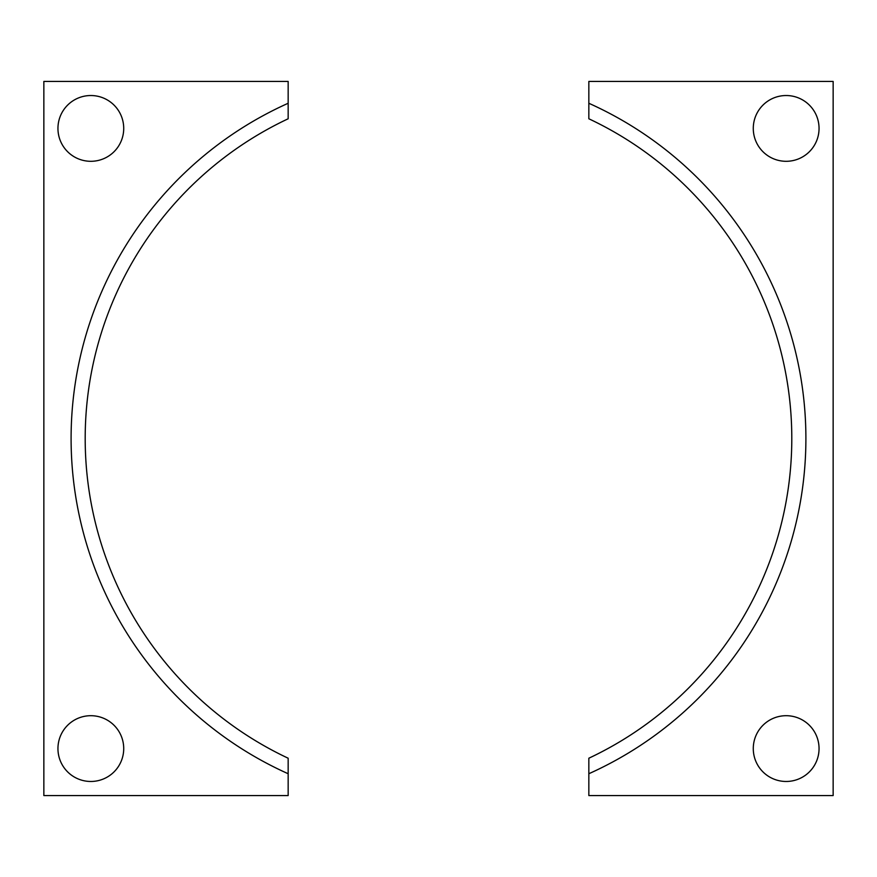 <?xml version="1.0" encoding="UTF-8"?>
<svg xmlns="http://www.w3.org/2000/svg" width="877" height="877" viewBox="0 0 877 877"><rect width="100%" height="100%" fill="white"/><g stroke="black" fill="none" stroke-linecap="round" stroke-linejoin="round"><path stroke-width="1.32" d="M57.948 748.585A32.887 32.887 0 0 0 90.835 781.473A32.887 32.887 0 0 0 123.723 748.585A32.887 32.887 0 0 0 90.835 715.698A32.887 32.887 0 0 0 57.948 748.585M57.948 128.415A32.887 32.887 0 0 0 90.835 161.302A32.887 32.887 0 0 0 123.723 128.415A32.887 32.887 0 0 0 90.835 95.527A32.887 32.887 0 0 0 57.948 128.415M85.19 438.5A353.31 353.31 0 0 1 288.16 118.779L288.16 103.267A367.397 367.397 0 0 0 288.16 773.733L288.16 758.221A353.31 353.31 0 0 1 85.19 438.5M288.16 103.267L288.16 81.44L43.85 81.44L43.85 795.56L288.16 795.56L288.16 773.733M805.897 438.5A367.397 367.397 0 0 0 588.84 103.267L588.84 118.779A353.31 353.31 0 0 1 588.84 758.221L588.84 773.733A367.397 367.397 0 0 0 805.897 438.5M753.277 128.415A32.887 32.887 0 0 0 786.165 161.302A32.887 32.887 0 0 0 819.052 128.415A32.887 32.887 0 0 0 786.165 95.527A32.887 32.887 0 0 0 753.277 128.415M753.277 748.585A32.887 32.887 0 0 0 786.165 781.473A32.887 32.887 0 0 0 819.052 748.585A32.887 32.887 0 0 0 786.165 715.698A32.887 32.887 0 0 0 753.277 748.585M588.84 773.733L588.84 795.56L833.15 795.56L833.15 81.44L588.84 81.44L588.84 103.267"/></g></svg>
